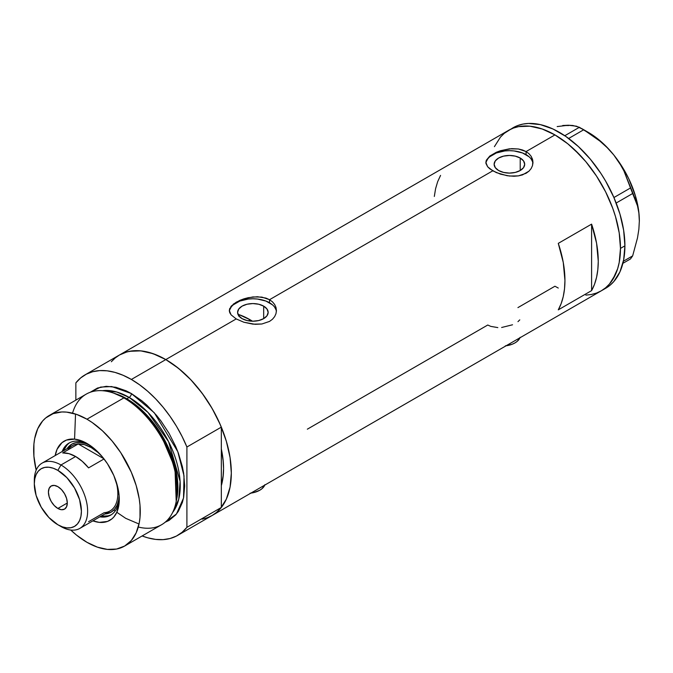 <?xml version="1.0" encoding="UTF-8"?>
<svg xmlns="http://www.w3.org/2000/svg" width="673" height="673" viewBox="0 0 673 673"><rect width="100%" height="100%" fill="white"/><g stroke="black" fill="none" stroke-linecap="round" stroke-linejoin="round"><path stroke-width="1.01" d="M506.062 345.796A18.844 10.877 0 0 0 519.96 337.77M250.852 493.132A18.844 10.877 0 0 0 264.758 485.107M263.681 306.148L263.681 318.623L258.726 320.541L252.871 321.206L247.025 320.541L242.07 318.623A15.286 8.825 180 0 1 237.594 312.39A15.286 8.825 180 0 1 247.025 304.238A15.286 8.825 180 0 1 263.681 306.148L266.996 309.008L268.157 312.39L266.996 315.763L263.681 318.623L263.681 306.148A15.286 8.825 180 0 1 268.157 312.39A15.286 8.825 180 0 1 258.726 320.541A15.286 8.825 180 0 1 242.07 318.623L238.755 315.763L237.594 312.39L238.755 309.008L242.07 306.148L247.025 304.238L252.871 303.565L258.726 304.238L263.681 306.148M239.739 314.888L238.629 316.074L239.739 314.888A81.669 47.152 -120 0 1 250.213 319.826L248.463 320.836L250.213 319.826L252.51 321.206A81.669 47.152 -120 0 0 250.213 319.826L238.94 314.602M520.221 158.037L520.221 170.513L515.266 172.423L509.411 173.096L503.564 172.423L498.609 170.513A15.286 8.825 180 0 1 494.133 164.271A15.286 8.825 180 0 1 503.564 156.128A15.286 8.825 180 0 1 520.221 158.037L523.535 160.897L524.696 164.271L523.535 167.653L520.221 170.513L520.221 158.037A15.286 8.825 180 0 1 524.696 164.271A15.286 8.825 180 0 1 515.266 172.423A15.286 8.825 180 0 1 498.609 170.513L495.294 167.653L494.133 164.271L495.294 160.897L498.609 158.037L503.564 156.128L509.411 155.455L515.266 156.128L520.221 158.037M489.826 156.027L496.346 152.266L500.434 150.735L509.427 148.826L518.412 148.985L526.076 151.576L554.947 134.911L567.734 143.744L573.968 149.145L585.838 161.671L596.514 176.082L605.599 191.813L612.733 208.268L615.484 216.563L619.21 232.908L620.472 248.396L619.21 262.428L617.646 268.729L612.733 279.598L609.427 284.056L605.599 287.808L601.275 290.82A92.664 53.504 -120 0 0 615.484 216.563A92.664 53.504 -120 0 0 554.947 134.911L526.076 151.576L529.02 153.747L531.19 156.363L532.528 159.316L532.974 162.429L532.52 165.55L531.182 168.511L529.012 171.135L522.492 174.896L518.403 175.88L509.419 176.032L500.426 174.13L492.754 170.816L487.631 166.744L485.965 163.505L486.31 160.25L489.826 156.027L496.346 152.266L500.434 150.735L511.716 148.649L518.412 148.985L522.492 149.978L526.076 151.576L526.076 154.655A23.555 13.603 0 0 0 501.217 151.526A23.555 13.603 0 0 0 485.923 163.261M485.856 162.429L486.31 160.25M233.287 304.137L239.807 300.377L243.887 298.846L252.88 296.936L261.873 297.096L269.536 299.695L492.754 170.816L269.536 299.695L272.481 301.857L274.643 304.474L275.989 307.426L276.435 310.539L275.98 313.66L274.643 316.621L272.472 319.246L269.528 321.416L261.864 323.999L252.88 324.142L243.887 322.241L236.215 318.926L231.091 314.855L229.316 310.539L231.1 306.232L236.223 302.177L243.887 298.846L248.295 297.676L257.448 296.726L265.953 298.089L269.536 299.695L269.536 302.766A23.555 13.603 0 0 0 244.678 299.636A23.555 13.603 0 0 0 229.384 311.372M276.384 311.54A23.555 13.603 0 0 0 269.536 302.766L269.536 299.695L272.481 301.857L274.643 304.474L275.989 307.426L276.435 310.539L275.98 313.66L274.643 316.621L272.472 319.246L269.528 321.416L261.864 323.999L255.176 324.319L243.887 322.241L236.215 318.926L165.81 359.575L236.215 318.926L231.091 314.855L229.762 312.709L229.316 310.539L229.771 308.369M111.323 361.746L115.159 357.994L119.474 354.991A92.664 53.504 60 0 1 165.81 359.575A92.664 53.504 60 0 1 226.338 441.236A92.664 53.504 60 0 1 212.138 515.484L207.377 517.722L202.211 519.161M591.592 224.134A92.664 53.504 60 0 1 591.592 290.618L558.279 309.849A92.664 53.504 -120 0 0 558.279 243.365L591.592 224.134L591.592 290.618L558.279 309.849L561.164 303.59L563.259 296.541L564.521 288.801L564.941 280.456L563.259 262.42L558.279 243.365L591.592 224.134L596.572 243.189L598.263 261.225L597.834 269.562L596.572 277.31L594.486 284.359L591.592 290.618L591.592 224.134M497.827 327.6L490.752 326.371L487.757 325.017L307.342 429.181M554.947 286.227L558.279 288.052L554.947 286.227L517.932 307.603M554.947 134.911A92.664 53.504 -120 0 0 508.62 130.318L513.381 128.08L518.547 126.642L529.87 126.196L542.16 128.98L554.947 134.911L542.16 128.98L529.87 126.196L518.547 126.642L513.381 128.08L508.611 130.318A92.664 53.504 60 0 1 580.025 155.143A92.664 53.504 60 0 1 620.472 248.396A92.664 53.504 60 0 1 601.275 290.82L596.514 293.058L591.348 294.496L585.838 295.127L591.348 294.496L596.514 293.058L601.275 290.82L605.599 287.808L609.427 284.056L615.484 274.475L617.646 268.729L619.21 262.428L620.472 248.396L624.914 245.83L620.472 248.396L619.21 232.908L615.484 216.563L612.733 208.268L605.599 191.813L596.514 176.082L585.838 161.671L580.025 155.143L567.734 143.744L554.947 134.911M532.923 163.43A23.555 13.603 0 0 0 526.076 154.655L526.076 151.576L529.02 153.747L531.19 156.363L532.856 160.855L532.52 165.55L531.182 168.511L529.012 171.135L526.067 173.306L518.403 175.88L513.995 176.25L507.122 175.729L496.338 172.608L489.809 168.839L487.631 166.744L485.856 162.42M603.445 289.44A92.664 53.504 -120 0 0 605.725 288.254A92.664 53.504 -120 0 0 624.914 245.83A92.664 53.504 -120 0 0 584.467 152.578A92.664 53.504 -120 0 0 513.062 127.752L504.296 133.33L500.468 137.082L494.411 146.664L500.468 137.082L504.296 133.33L508.611 130.318L119.474 354.991L124.236 352.753L129.401 351.314L140.733 350.86L153.023 353.653L165.81 359.575L178.589 368.409L190.88 379.816L202.211 393.343L212.138 408.486L220.29 424.655L226.338 441.236L230.073 457.581L231.327 473.069L230.073 487.101L226.338 499.139L220.29 508.729L216.454 512.481L212.138 515.484A92.664 53.504 -120 0 0 221.333 507.459L221.333 485.612L223.276 474.953L223.554 468.576L223.276 461.88L221.333 448.984A81.669 47.152 60 0 1 221.333 485.612L221.333 507.459L186.909 527.338A92.664 53.504 60 0 1 177.714 535.363A92.664 53.504 60 0 1 142.129 535.952L147.766 537.828L155.631 539.401L163.11 539.628L170.084 538.509L176.444 536.053L182.08 532.309L186.909 527.338L186.909 447.007L221.333 427.128A92.664 53.504 -120 0 0 165.81 359.575A92.664 53.504 -120 0 0 119.474 354.991L85.05 374.861A92.664 53.504 60 0 1 131.378 379.454L165.81 359.575L131.378 379.454A92.664 53.504 60 0 1 186.909 447.007L182.08 436.457L176.444 426.202L170.084 416.419L163.11 407.241L155.631 398.828L147.766 391.324L139.639 384.83L131.378 379.454L123.117 375.29L114.99 372.396L107.125 370.823L99.646 370.596L92.672 371.723L86.312 374.171L80.676 377.915L75.856 382.887A92.664 53.504 60 0 1 85.05 374.861M440.563 175.401L437.669 181.66L435.582 188.709L434.321 196.457M275.98 309.731L274.643 307.182M272.464 304.827L265.961 301.075L257.473 299.048L252.871 298.787L248.278 299.048L239.79 301.075L233.287 304.827M231.108 307.182L229.771 309.731M532.52 161.621L531.182 159.072M529.003 156.716L522.5 152.964L514.012 150.937L509.411 150.676L504.817 150.937L496.329 152.964L489.826 156.716M487.647 159.072L486.31 161.621M517.966 321.652L519.783 319.868M501.637 327.49L512.54 324.781M264.918 484.678L262.108 488.606L259.761 490.255L253.645 492.611L250.112 493.233M520.128 337.341L517.31 341.261L514.971 342.91L512.111 344.265L505.314 345.888M622.887 263.336L630.5 258.945L622.887 263.336M557.168 126.583L568.273 125.237L572.849 125.489L579.411 127.281L564.79 135.719L579.411 127.281L592.021 135.147L599.887 141.069L607.197 147.665L613.81 154.992L619.362 162.765L623.938 170.934L630.5 187.96L613.919 197.534L630.5 187.96L637.508 205.921L638.87 213.03L639.35 220.828L638.87 229.224L637.499 237.897L632.654 255.883L623.375 261.233L632.654 255.883L630.5 258.945L632.654 255.883L637.499 237.897L638.87 229.224L639.35 220.828A72.247 41.709 -120 0 0 613.81 154.992L619.362 162.765L623.938 170.934L635.379 199.41L637.508 205.921L638.87 213.03L639.35 221.291M568.719 125.548L562.721 125.498L568.273 125.237L576.525 126.204L583.718 129.763L568.66 138.461L583.718 129.763L599.887 141.069L607.197 147.665L613.81 154.992A72.247 41.709 -120 0 0 588.261 132.345L601.485 141.986L607.812 148.119L613.81 154.992L624.384 170.479L628.792 178.825L635.463 196.011L638.913 212.878L639.35 220.828A72.247 41.709 -120 0 1 639.35 221.089M616.174 203.027L632.654 193.513L616.174 203.027M177.714 535.363L605.725 288.254L610.041 285.243L613.869 281.491L619.926 271.909L623.652 259.871L624.914 245.83L623.652 230.343L619.926 213.997L613.869 197.425L605.725 181.256L600.955 173.516L590.28 159.114L578.41 146.588L565.808 136.417L552.97 128.997L540.369 124.623L528.498 123.445L522.988 124.076L517.823 125.523L513.062 127.752M88.432 444.34A41.617 24.026 -120 0 0 62.177 451.541A41.617 24.026 60 0 1 69.033 443.053A41.617 24.026 60 0 1 88.432 444.34M75.536 414.046L74.568 439.141L66.459 440.075L61.975 442.666L57.096 449.244L55.186 455.579A45.705 26.39 60 0 1 86.96 443.44L96.34 450.464L102.195 456.647L107.461 463.747L113.83 475.542L117.884 487.782L119.121 495.673L119.121 502.983L116.816 512.279L125.708 518.328L139.025 524.006M67.056 448.723A39.261 22.672 60 0 1 71.767 444.188A39.261 22.672 60 0 1 90.022 445.383L85.984 443.625L80.777 442.447L75.973 442.632L71.767 444.188L67.056 448.723M69.824 442.624A41.617 24.026 -120 0 0 63.725 450.649M212.079 515.518L216.504 512.439L221.333 507.459L186.909 527.338L186.909 447.007L221.333 427.128L221.333 448.984A81.669 47.152 60 0 1 221.333 485.612L221.333 427.128L216.504 416.579L210.868 406.332L204.516 396.54L197.542 387.362L190.064 378.958L182.198 371.446L174.063 364.951L165.81 359.575L157.549 355.411L149.423 352.517L141.549 350.953L134.07 350.726L127.096 351.844L119.407 355.024M175.998 502.487L176.452 500.308A73.407 42.382 -120 0 0 125.708 398.45L123.882 397.886A75.384 43.526 60 0 1 175.998 502.487A75.384 43.526 60 0 1 138.285 527.018M126.785 398.778L142.869 411.068L161.066 433.833L175.148 466.7L176.587 499.66A72.247 41.709 60 0 0 126.785 398.778L129.157 397.406L147.993 412.431L168.612 441.707L180.103 481.372L178.724 499.282L172.658 512.439A72.247 41.709 -120 0 0 173.76 453.375A72.247 41.709 -120 0 0 129.157 397.406A3.138 1.817 120 0 0 131.378 393.562L126.154 390.836L115.907 387.278L106.25 386.319L97.56 388.01L90.123 392.317L100.614 387.084L111.684 386.546L131.378 393.562A3.138 1.817 -60 0 1 129.157 397.406L126.785 398.778A72.247 41.709 60 0 0 115.403 393.688L126.785 398.778A1.573 0.909 -60 0 1 126.482 398.904M176.217 501.385L174.955 467.87L160.679 434.287L142.121 411.001L125.708 398.45L113.729 393.15M114.326 510.294L115.184 511.009M129.157 397.406L116.681 391.989L102.372 390.702A72.247 41.709 -120 0 1 129.157 397.406M124.648 546.047L161.579 524.73A75.384 43.526 -120 0 0 173.138 464.32A75.384 43.526 -120 0 0 123.882 397.886L86.96 419.203A75.384 43.526 60 0 1 136.207 485.637A75.384 43.526 60 0 1 124.648 546.047A75.384 43.526 60 0 1 86.96 542.312A75.384 43.526 60 0 1 70.749 530.038L76.554 535.128L86.96 542.312L97.358 547.132L107.36 549.404L116.572 549.042L124.648 546.047L131.277 540.545L136.207 532.747L139.244 522.955L140.009 517.419L140.009 505.356L139.244 498.937L136.207 485.637L131.277 472.152L120.778 452.702L112.088 440.983L102.431 430.787L92.184 422.518L86.96 419.203L123.882 397.886A75.384 43.526 -120 0 0 86.194 394.151L49.264 415.477A75.384 43.526 60 0 1 86.96 419.203L76.554 414.383L66.56 412.112L61.832 411.969L53.142 413.651L45.747 417.925L42.635 420.97L37.705 428.768L34.676 438.569L33.911 444.096L33.911 456.168L36.174 470.158A75.384 43.526 60 0 1 49.264 415.477M75.856 382.887L75.856 400.124L75.856 382.887M131.378 393.562L141.776 400.746L146.857 405.146L156.506 415.334L160.998 421.029L169.074 433.353L175.703 446.502L178.395 453.24L182.391 466.7L183.662 473.287L184.688 485.889L183.662 497.305L182.391 502.437L178.395 511.27L175.703 514.904L169.074 520.397L165.137 522.24L176.435 514.021L183.519 498.045L184.023 475.861L177.781 451.617L154.285 412.759L131.378 393.562M221.333 448.984L221.333 485.612L222.999 477.502L223.554 468.576L222.999 459.011L221.333 448.984M74.594 439.141L80.651 440.521L86.96 443.44A45.705 26.39 60 0 1 86.96 443.448A45.705 26.39 60 0 1 119.272 499.416A45.705 26.39 60 0 1 92.882 520.868L99.326 522.374L107.461 521.44L111.937 518.858L113.83 517.007L116.816 512.279M72.558 413.18A75.384 43.526 60 0 1 112.66 392.788A75.384 43.526 60 0 1 123.882 397.886L125.708 398.45A73.407 42.382 -120 0 0 114.78 393.478L112.66 392.788M101.421 515.93A41.617 24.026 -120 0 0 111.415 514.66M119.239 497.692A41.617 24.026 60 0 1 110.658 515.139A41.617 24.026 60 0 1 99.865 516.83A41.617 24.026 -120 0 0 119.239 497.692M102.658 516.098L107.747 515.888M66.93 445.19L64.213 449.497M119.129 495.799L118.633 500.174L117.052 505.272L114.486 509.335L111.028 512.203L104.744 514.012A39.261 22.672 60 0 0 111.028 512.203L111.028 512.203A39.261 22.672 60 0 0 119.129 495.799M34.365 482.255A37.696 21.763 60 0 1 42.121 463.117A37.696 21.763 60 0 1 60.974 464.984L57.861 470.377A33.297 19.223 60 0 1 81.408 511.152A33.297 19.223 60 0 1 57.861 524.747L60.974 526.538A37.696 21.763 -120 0 0 87.625 511.152A37.696 21.763 -120 0 0 60.974 464.984A37.696 21.763 60 0 1 85.597 498.205A37.696 21.763 60 0 1 79.818 528.406A37.696 21.763 60 0 1 60.974 526.538L57.861 524.747L62.454 526.875L66.871 527.876L70.943 527.716L74.51 526.395L77.437 523.964L79.616 520.523L80.953 516.199L81.408 511.152L79.616 499.711L74.51 487.95L66.871 477.645L57.861 470.377L53.268 468.24L48.851 467.239L44.78 467.407L41.213 468.728L38.285 471.15L36.106 474.6L34.769 478.924L34.315 483.963L36.106 495.404L41.213 507.173L48.851 517.478L57.861 524.747A33.297 19.223 60 0 1 34.315 483.963A33.297 19.223 60 0 1 57.861 470.377L60.974 464.984L75.628 456.521L60.974 464.984A37.696 21.763 -120 0 0 34.315 480.379L34.315 483.963M57.861 508.46A13.351 7.706 60 0 1 49.137 496.699A13.351 7.706 60 0 1 51.182 485.999A13.351 7.706 60 0 1 57.861 486.663L61.47 489.574L64.532 493.704L66.585 498.424L67.3 503.009L57.861 508.46L54.244 505.541L51.182 501.41L49.137 496.699L48.422 492.106L49.137 488.354L51.182 485.999L54.244 485.401L57.861 486.663A13.351 7.706 60 0 1 66.585 498.424A13.351 7.706 60 0 1 64.532 509.125L61.47 509.713L57.861 508.46L67.3 503.009L66.585 506.769L64.532 509.125A13.351 7.706 60 0 1 57.861 508.46M67.88 449.926A37.696 21.763 60 0 1 78.228 443.944L62.682 452.921L68.94 453.644L75.628 456.521L82.316 461.367L88.575 467.878L104.046 458.952L88.575 467.878A37.696 21.763 -120 0 0 75.628 456.521A37.696 21.763 -120 0 0 62.682 452.921L78.228 443.944L103.903 458.776L78.228 443.944A37.696 21.763 60 0 1 91.175 447.545A37.696 21.763 60 0 1 102.313 456.79L97.863 452.391L91.175 447.545L84.487 444.668L78.228 443.944A37.696 21.763 -120 0 0 72.331 445.677L42.121 463.117M79.818 528.406L110.027 510.967A37.696 21.763 -120 0 0 115.394 479.445A37.696 21.763 60 0 1 104.13 512.7L88.575 521.676M91.721 446.603L91.175 447.545L91.721 446.603M105.636 513.499A39.261 22.672 -120 0 0 111.474 511.934A39.261 22.672 60 0 1 105.636 513.499M67.948 448.21A39.261 22.672 60 0 1 72.221 443.944A39.261 22.672 -120 0 0 67.948 448.21M588.261 132.345L581.607 128.501"/></g></svg>
